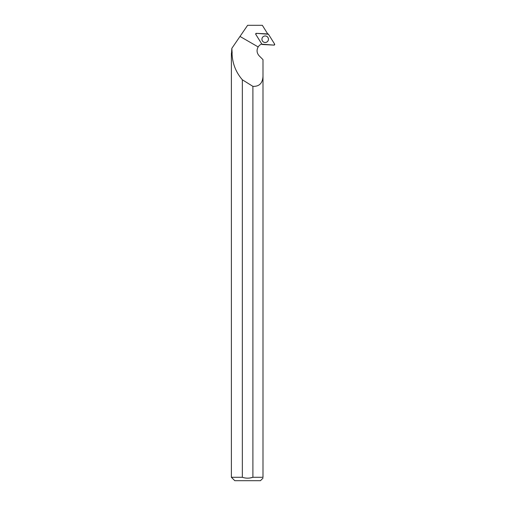 <?xml version="1.0" encoding="UTF-8"?>
<svg xmlns="http://www.w3.org/2000/svg" width="506" height="506" viewBox="0 0 506 506"><rect width="100%" height="100%" fill="white"/><g stroke="black" fill="none" stroke-linecap="round" stroke-linejoin="round"><path stroke-width="0.76" d="M255.783 34.376L261.912 44.193A0.677 0.677 93 0 0 262.456 44.509L274.005 45.116A0.677 0.677 93 0 0 274.613 44.079L268.484 34.263A0.677 0.677 93 0 0 267.946 33.946L256.397 33.339A0.677 0.677 93 0 0 255.783 34.376M268.022 40.891A3.283 3.276 93 0 0 266.864 36.4A3.283 3.276 93 0 0 262.374 37.564A3.283 3.276 93 0 0 263.537 42.055A3.283 3.276 93 0 0 268.022 40.891M232.153 53.136L231.837 48.342L231.514 53.136L232.039 53.263C232.368 63.32 235.809 72.156 242.349 79.777A1587.259 53.206 -150 0 0 252.899 86.362C259.255 86.608 262.62 83.25 262.993 76.273L262.993 477.284C262.993 478.442 262.993 478.442 262.993 477.284L262.993 59.632L259.173 55.824C256.77 53.092 256.434 50.132 258.161 46.931A7.166 7.16 -87 0 1 261.798 44.009M267.718 33.934A7.166 7.16 -87 0 1 267.718 33.915L262.336 25.3L247.624 25.3L231.837 48.342M232.039 53.263L231.387 53.263L231.387 477.284L242.349 477.284L242.349 79.777M252.899 86.362L252.899 477.284L262.993 477.284M231.387 477.284L234.797 480.7L260.451 480.7L262.993 478.164M249.831 478.012L252.899 477.284C249.369 478.448 245.853 478.448 242.349 477.284M261.937 39.228A3.245 3.245 -87 0 1 266.807 36.413A3.245 3.245 -87 0 1 266.807 42.036A3.245 3.245 -87 0 1 261.937 39.228M268.484 34.263L256.397 33.339L255.789 34.376L261.912 44.186L274.005 45.116L274.613 44.079L268.484 34.263M258.161 46.931L239.996 36.438"/></g></svg>
